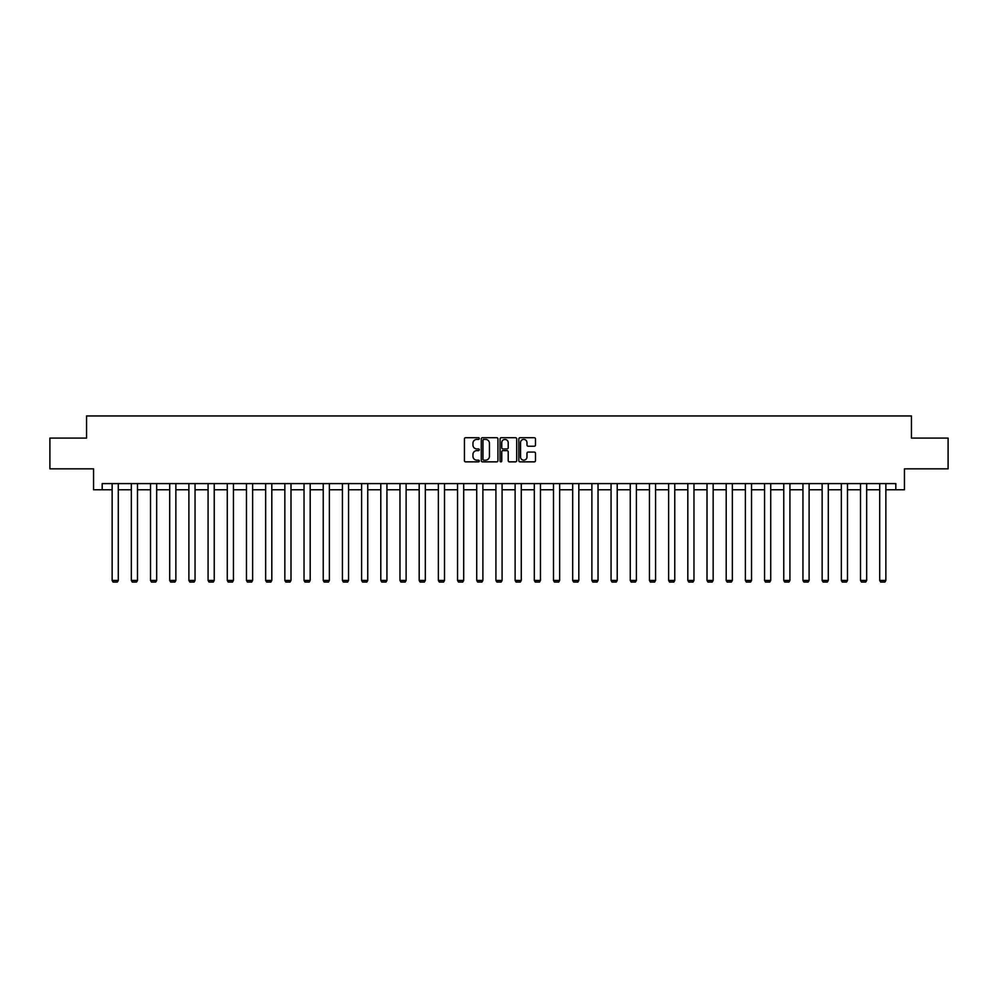 <?xml version="1.0" encoding="UTF-8"?>
<svg xmlns="http://www.w3.org/2000/svg" width="998" height="998" viewBox="0 0 998 998"><rect width="100%" height="100%" fill="white"/><g stroke="black" fill="none" stroke-linecap="round" stroke-linejoin="round"><path stroke-width="1.5" d="M479.314 438.559A0.848 0.848 0 0 0 478.479 437.71L465.642 437.71A1.21 1.21 0 0 0 464.444 438.92L464.444 460.652A1.21 1.21 0 0 0 465.642 461.862L478.479 461.862A0.848 0.848 0 0 0 479.314 461.014A0.848 0.848 0 0 0 478.479 460.165L476.819 460.165A3.867 3.867 0 0 1 472.952 456.311L472.952 454.489A3.867 3.867 0 0 1 476.819 450.634L478.479 450.634A0.848 0.848 0 0 0 479.314 449.786A0.848 0.848 0 0 0 478.479 448.938L476.819 448.938A3.867 3.867 0 0 1 472.952 445.071L472.952 443.262A3.867 3.867 0 0 1 476.819 439.407L478.479 439.407A0.848 0.848 0 0 0 479.314 438.559M534.292 446.218A1.21 1.21 0 0 0 535.489 445.021L535.489 438.92A1.21 1.21 0 0 0 534.292 437.71L520.033 437.71A1.21 1.21 0 0 0 518.835 438.92L518.835 460.652A1.21 1.21 0 0 0 520.033 461.862L534.292 461.862A1.21 1.21 0 0 0 535.489 460.652L535.489 453.292A1.21 1.21 0 0 0 534.292 452.082L528.192 452.082A1.21 1.21 0 0 0 526.981 453.292L526.981 456.934A3.231 3.231 0 0 1 523.75 460.165A3.231 3.231 0 0 1 520.519 456.934L520.519 442.625A3.231 3.231 0 0 1 523.75 439.407A3.231 3.231 0 0 1 526.981 442.625L526.981 445.021A1.21 1.21 0 0 0 528.192 446.218L534.292 446.218M102.183 489.756L102.183 483.606L895.817 483.606L895.817 489.756L904.438 489.756L904.438 468.848L948.1 468.848L948.1 438.097L911.448 438.097L911.448 415.954L86.552 415.954L86.552 438.097L49.9 438.097L49.9 468.848L93.562 468.848L93.562 489.756L112.138 489.756M497.94 438.92A1.21 1.21 0 0 0 496.742 437.71L482.483 437.71A1.21 1.21 0 0 0 481.286 438.92L481.286 460.652A1.21 1.21 0 0 0 482.483 461.862L496.742 461.862A1.21 1.21 0 0 0 497.94 460.652L497.94 438.92M501.258 437.71L515.517 437.71A1.21 1.21 0 0 1 516.715 438.92L516.715 460.652A1.21 1.21 0 0 1 515.517 461.862L509.417 461.862A1.21 1.21 0 0 1 508.207 460.652L508.207 451.832A1.21 1.21 0 0 0 506.996 450.634L502.955 450.634A1.21 1.21 0 0 0 501.745 451.832L501.745 461.014A0.848 0.848 0 0 1 500.896 461.862A0.848 0.848 0 0 1 500.06 461.014L500.06 438.92A1.21 1.21 0 0 1 501.258 437.71M118.288 489.756L131.337 489.756M137.487 489.756L150.523 489.756M156.674 489.756L169.71 489.756M175.86 489.756L188.896 489.756M195.047 489.756L208.083 489.756M214.233 489.756L227.282 489.756M233.432 489.756L246.469 489.756M252.619 489.756L265.655 489.756M271.805 489.756L284.842 489.756M290.992 489.756L304.028 489.756M310.178 489.756L323.227 489.756M329.377 489.756L342.414 489.756M348.564 489.756L361.6 489.756M367.751 489.756L380.787 489.756M386.937 489.756L399.973 489.756M406.124 489.756L419.172 489.756M425.323 489.756L438.359 489.756M444.509 489.756L457.546 489.756M463.696 489.756L476.732 489.756M482.882 489.756L495.919 489.756M502.081 489.756L515.118 489.756M521.268 489.756L534.304 489.756M540.454 489.756L553.491 489.756M559.641 489.756L572.677 489.756M578.828 489.756L591.876 489.756M598.027 489.756L611.063 489.756M617.213 489.756L630.249 489.756M636.4 489.756L649.436 489.756M655.586 489.756L668.623 489.756M674.773 489.756L687.822 489.756M693.972 489.756L707.008 489.756M713.158 489.756L726.195 489.756M732.345 489.756L745.381 489.756M751.531 489.756L764.568 489.756M770.718 489.756L783.767 489.756M789.917 489.756L802.953 489.756M809.104 489.756L822.14 489.756M828.29 489.756L841.326 489.756M847.477 489.756L860.513 489.756M866.663 489.756L879.712 489.756M885.862 489.756L895.817 489.756M483.818 439.407A0.848 0.848 0 0 0 482.97 440.243L482.97 459.317A0.848 0.848 0 0 0 483.818 460.165L485.564 460.165A3.867 3.867 0 0 0 489.432 456.311L489.432 443.262A3.867 3.867 0 0 0 485.564 439.407L483.818 439.407M508.207 442.688A3.231 3.231 0 0 0 504.976 439.457A3.231 3.231 0 0 0 501.745 442.688L501.745 447.728A1.21 1.21 0 0 0 502.955 448.938L506.996 448.938A1.21 1.21 0 0 0 508.207 447.728L508.207 442.688M118.288 483.606L118.288 580.449L112.138 580.449L112.138 483.606M118.288 580.449L117.365 582.046L113.061 582.046L112.138 580.449M137.487 483.606L137.487 580.449L131.337 580.449L131.337 483.606M137.487 580.449L136.564 582.046L132.247 582.046L131.337 580.449M156.674 483.606L156.674 580.449L150.523 580.449L150.523 483.606M156.674 580.449L155.75 582.046L151.447 582.046L150.523 580.449M175.86 483.606L175.86 580.449L169.71 580.449L169.71 483.606M175.86 580.449L174.937 582.046L170.633 582.046L169.71 580.449M195.047 483.606L195.047 580.449L188.896 580.449L188.896 483.606M195.047 580.449L194.123 582.046L189.82 582.046L188.896 580.449M214.233 483.606L214.233 580.449L208.083 580.449L208.083 483.606M214.233 580.449L213.31 582.046L209.006 582.046L208.083 580.449M233.432 483.606L233.432 580.449L227.282 580.449L227.282 483.606M233.432 580.449L232.509 582.046L228.205 582.046L227.282 580.449M252.619 483.606L252.619 580.449L246.469 580.449L246.469 483.606M252.619 580.449L251.696 582.046L247.392 582.046L246.469 580.449M271.805 483.606L271.805 580.449L265.655 580.449L265.655 483.606M271.805 580.449L270.882 582.046L266.578 582.046L265.655 580.449M290.992 483.606L290.992 580.449L284.842 580.449L284.842 483.606M290.992 580.449L290.069 582.046L285.765 582.046L284.842 580.449M310.178 483.606L310.178 580.449L304.028 580.449L304.028 483.606M310.178 580.449L309.255 582.046L304.951 582.046L304.028 580.449M329.377 483.606L329.377 580.449L323.227 580.449L323.227 483.606M329.377 580.449L328.454 582.046L324.15 582.046L323.227 580.449M348.564 483.606L348.564 580.449L342.414 580.449L342.414 483.606M348.564 580.449L347.641 582.046L343.337 582.046L342.414 580.449M367.751 483.606L367.751 580.449L361.6 580.449L361.6 483.606M367.751 580.449L366.827 582.046L362.524 582.046L361.6 580.449M386.937 483.606L386.937 580.449L380.787 580.449L380.787 483.606M386.937 580.449L386.014 582.046L381.71 582.046L380.787 580.449M406.124 483.606L406.124 580.449L399.973 580.449L399.973 483.606M406.124 580.449L405.213 582.046L400.897 582.046L399.973 580.449M425.323 483.606L425.323 580.449L419.172 580.449L419.172 483.606M425.323 580.449L424.399 582.046L420.096 582.046L419.172 580.449M444.509 483.606L444.509 580.449L438.359 580.449L438.359 483.606M444.509 580.449L443.586 582.046L439.282 582.046L438.359 580.449M463.696 483.606L463.696 580.449L457.546 580.449L457.546 483.606M463.696 580.449L462.773 582.046L458.469 582.046L457.546 580.449M482.882 483.606L482.882 580.449L476.732 580.449L476.732 483.606M482.882 580.449L481.959 582.046L477.655 582.046L476.732 580.449M502.081 483.606L502.081 580.449L495.919 580.449L495.919 483.606M502.081 580.449L501.158 582.046L496.842 582.046L495.919 580.449M521.268 483.606L521.268 580.449L515.118 580.449L515.118 483.606M521.268 580.449L520.345 582.046L516.041 582.046L515.118 580.449M540.454 483.606L540.454 580.449L534.304 580.449L534.304 483.606M540.454 580.449L539.531 582.046L535.227 582.046L534.304 580.449M559.641 483.606L559.641 580.449L553.491 580.449L553.491 483.606M559.641 580.449L558.718 582.046L554.414 582.046L553.491 580.449M578.828 483.606L578.828 580.449L572.677 580.449L572.677 483.606M578.828 580.449L577.904 582.046L573.601 582.046L572.677 580.449M598.027 483.606L598.027 580.449L591.876 580.449L591.876 483.606M598.027 580.449L597.103 582.046L592.787 582.046L591.876 580.449M617.213 483.606L617.213 580.449L611.063 580.449L611.063 483.606M617.213 580.449L616.29 582.046L611.986 582.046L611.063 580.449M636.4 483.606L636.4 580.449L630.249 580.449L630.249 483.606M636.4 580.449L635.476 582.046L631.173 582.046L630.249 580.449M655.586 483.606L655.586 580.449L649.436 580.449L649.436 483.606M655.586 580.449L654.663 582.046L650.359 582.046L649.436 580.449M674.773 483.606L674.773 580.449L668.623 580.449L668.623 483.606M674.773 580.449L673.85 582.046L669.546 582.046L668.623 580.449M693.972 483.606L693.972 580.449L687.822 580.449L687.822 483.606M693.972 580.449L693.049 582.046L688.745 582.046L687.822 580.449M713.158 483.606L713.158 580.449L707.008 580.449L707.008 483.606M713.158 580.449L712.235 582.046L707.931 582.046L707.008 580.449M732.345 483.606L732.345 580.449L726.195 580.449L726.195 483.606M732.345 580.449L731.422 582.046L727.118 582.046L726.195 580.449M751.531 483.606L751.531 580.449L745.381 580.449L745.381 483.606M751.531 580.449L750.608 582.046L746.304 582.046L745.381 580.449M770.718 483.606L770.718 580.449L764.568 580.449L764.568 483.606M770.718 580.449L769.795 582.046L765.491 582.046L764.568 580.449M789.917 483.606L789.917 580.449L783.767 580.449L783.767 483.606M789.917 580.449L788.994 582.046L784.69 582.046L783.767 580.449M809.104 483.606L809.104 580.449L802.953 580.449L802.953 483.606M809.104 580.449L808.18 582.046L803.877 582.046L802.953 580.449M828.29 483.606L828.29 580.449L822.14 580.449L822.14 483.606M828.29 580.449L827.367 582.046L823.063 582.046L822.14 580.449M847.477 483.606L847.477 580.449L841.326 580.449L841.326 483.606M847.477 580.449L846.554 582.046L842.25 582.046L841.326 580.449M866.663 483.606L866.663 580.449L860.513 580.449L860.513 483.606M866.663 580.449L865.753 582.046L861.436 582.046L860.513 580.449M885.862 483.606L885.862 580.449L879.712 580.449L879.712 483.606M885.862 580.449L884.939 582.046L880.635 582.046L879.712 580.449"/></g></svg>
